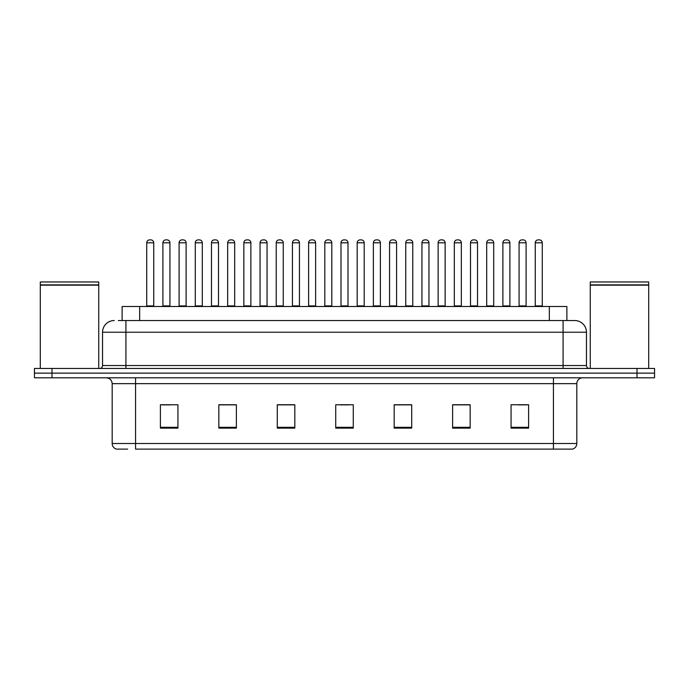 <?xml version="1.0" encoding="UTF-8"?>
<svg xmlns="http://www.w3.org/2000/svg" width="689" height="689" viewBox="0 0 689 689"><rect width="100%" height="100%" fill="white"/><g stroke="black" fill="none" stroke-linecap="round" stroke-linejoin="round"><path stroke-width="1.03" d="M122.125 320.54L122.125 306.51L566.875 306.51L566.875 320.54M127.654 449.116L116.682 449.116M576.822 443.509C576.659 446.308 575.255 448.177 572.611 449.116L553.439 449.116L553.439 443.509L576.822 443.509L576.822 383.661A5.848 5.848 0 0 1 582.661 377.813M116.389 449.116A5.848 5.848 0 0 1 112.178 443.509L112.178 383.661C111.833 380.113 109.887 378.158 106.339 377.813M51.985 368.46L654.55 368.46L654.55 373.137L34.45 373.137L34.45 377.813L51.985 377.813L51.985 373.137L34.45 373.137L34.45 368.46L51.985 368.46L51.985 373.137L654.55 373.137L654.55 377.813L51.985 377.813M528.601 428.136L528.601 404.753L511.066 404.753L511.066 428.136L528.601 428.136M470.156 428.136L470.156 404.753L452.621 404.753L452.621 428.136L470.156 428.136M411.712 428.136L411.712 404.753L394.177 404.753L394.177 428.136L411.712 428.136M177.934 428.136L177.934 404.753L160.399 404.753L160.399 428.136L177.934 428.136M236.379 428.136L236.379 404.753L218.844 404.753L218.844 428.136L236.379 428.136M294.823 428.136L294.823 404.753L277.288 404.753L277.288 428.136L294.823 428.136M353.268 428.136L353.268 404.753L335.732 404.753L335.732 428.136L353.268 428.136M553.439 449.116L135.561 449.116L135.561 443.509L553.439 443.509L553.439 383.661L112.178 383.661M469.631 404.874L462.207 404.874M453.44 404.874L470.156 404.874M518.197 404.874L526.964 404.874M291.55 404.874L284.126 404.874M218.844 404.874L235.56 404.874M226.793 404.874L219.369 404.874M162.036 404.874L170.803 404.874M404.874 404.874L397.45 404.874M340.116 404.874L348.884 404.874M294.823 404.874L277.288 404.874M411.712 404.874L394.177 404.874M118.586 320.54L570.681 320.54M118.319 320.54L125.915 320.54L125.915 332.227L102.54 332.227L102.54 365.54A2.92 2.92 0 0 1 99.612 368.46M114.228 320.54A11.687 11.687 0 0 0 102.54 332.227M574.772 320.54A11.687 11.687 0 0 1 586.46 332.227L563.085 332.227L563.085 320.54L574.592 320.54M586.46 332.227L586.46 365.54C586.615 367.297 587.596 368.271 589.388 368.46M153.733 242.804L146.723 242.804A2.92 2.92 0 0 1 149.642 239.884L150.813 239.884A2.92 2.92 0 0 1 153.733 242.804L153.733 305.925A0.586 0.586 0 0 0 154.319 306.51M146.723 242.804L146.723 305.925A0.586 0.586 0 0 1 146.137 306.51M162.914 242.804A2.92 2.92 0 0 1 165.834 239.884L167.005 239.884A2.92 2.92 0 0 1 169.925 242.804L162.914 242.804L162.914 305.925A0.586 0.586 0 0 1 162.328 306.51M169.925 242.804L169.925 305.925A0.586 0.586 0 0 0 170.51 306.51M186.116 242.804L179.097 242.804A2.92 2.92 0 0 1 182.025 239.884L183.188 239.884A2.92 2.92 0 0 1 186.116 242.804L186.116 305.925A0.586 0.586 0 0 0 186.702 306.51M179.097 242.804L179.097 305.925A0.586 0.586 0 0 1 178.52 306.51M218.491 242.804L211.48 242.804A2.92 2.92 0 0 1 214.4 239.884L215.571 239.884A2.92 2.92 0 0 1 218.491 242.804L218.491 305.925A0.586 0.586 0 0 0 219.076 306.51M211.48 242.804L211.48 305.925A0.586 0.586 0 0 1 210.894 306.51M250.874 242.804L243.854 242.804A2.92 2.92 0 0 1 246.783 239.884L247.945 239.884A2.92 2.92 0 0 1 250.874 242.804L250.874 305.925A0.586 0.586 0 0 0 251.459 306.51M243.854 242.804L243.854 305.925A0.586 0.586 0 0 1 243.277 306.51M283.248 242.804L276.237 242.804A2.92 2.92 0 0 1 279.157 239.884L280.328 239.884A2.92 2.92 0 0 1 283.248 242.804L283.248 305.925A0.586 0.586 0 0 0 283.834 306.51M276.237 242.804L276.237 305.925A0.586 0.586 0 0 1 275.652 306.51M195.288 242.804A2.92 2.92 0 0 1 198.217 239.884L199.379 239.884A2.92 2.92 0 0 1 202.308 242.804L195.288 242.804L195.288 305.925A0.586 0.586 0 0 1 194.703 306.51M202.308 242.804L202.308 305.925A0.586 0.586 0 0 0 202.885 306.51M227.671 242.804A2.92 2.92 0 0 1 230.591 239.884L231.762 239.884A2.92 2.92 0 0 1 234.682 242.804L227.671 242.804L227.671 305.925A0.586 0.586 0 0 1 227.086 306.51M234.682 242.804L234.682 305.925A0.586 0.586 0 0 0 235.268 306.51M260.046 242.804A2.92 2.92 0 0 1 262.965 239.884L264.137 239.884A2.92 2.92 0 0 1 267.056 242.804L260.046 242.804L260.046 305.925A0.586 0.586 0 0 1 259.46 306.51M267.056 242.804L267.056 305.925A0.586 0.586 0 0 0 267.642 306.51M40.298 285.177L98.742 285.177L40.298 285.177L40.298 368.46M98.742 285.177L98.742 368.46M98.449 284.884L40.591 284.884M98.742 284.591L98.742 281.965L40.298 281.965L40.298 284.591M590.258 285.177L648.702 285.177L590.258 285.177L590.258 368.46M648.702 285.177L648.702 368.46M648.409 284.884L590.551 284.884M648.702 284.591L648.702 281.965L590.258 281.965L590.258 284.591M315.631 242.804L308.612 242.804A2.92 2.92 0 0 1 311.54 239.884L312.703 239.884A2.92 2.92 0 0 1 315.631 242.804L315.631 305.925A0.586 0.586 0 0 0 316.217 306.51M308.612 242.804L308.612 305.925A0.586 0.586 0 0 1 308.035 306.51M348.005 242.804L340.995 242.804A2.92 2.92 0 0 1 343.914 239.884L345.086 239.884A2.92 2.92 0 0 1 348.005 242.804L348.005 305.925A0.586 0.586 0 0 0 348.591 306.51M340.995 242.804L340.995 305.925A0.586 0.586 0 0 1 340.409 306.51M380.388 242.804L373.369 242.804A2.92 2.92 0 0 1 376.297 239.884L377.46 239.884A2.92 2.92 0 0 1 380.388 242.804L380.388 305.925A0.586 0.586 0 0 0 380.965 306.51M373.369 242.804L373.369 305.925A0.586 0.586 0 0 1 372.783 306.51M292.429 242.804A2.92 2.92 0 0 1 295.348 239.884L296.52 239.884A2.92 2.92 0 0 1 299.439 242.804L292.429 242.804L292.429 305.925A0.586 0.586 0 0 1 291.843 306.51M299.439 242.804L299.439 305.925A0.586 0.586 0 0 0 300.025 306.51M324.803 242.804A2.92 2.92 0 0 1 327.723 239.884L328.894 239.884A2.92 2.92 0 0 1 331.814 242.804L324.803 242.804L324.803 305.925A0.586 0.586 0 0 1 324.218 306.51M331.814 242.804L331.814 305.925A0.586 0.586 0 0 0 332.399 306.51M357.186 242.804A2.92 2.92 0 0 1 360.106 239.884L361.277 239.884A2.92 2.92 0 0 1 364.197 242.804L357.186 242.804L357.186 305.925A0.586 0.586 0 0 1 356.601 306.51M364.197 242.804L364.197 305.925A0.586 0.586 0 0 0 364.782 306.51M412.763 242.804L405.752 242.804A2.92 2.92 0 0 1 408.672 239.884L409.843 239.884A2.92 2.92 0 0 1 412.763 242.804L412.763 305.925A0.586 0.586 0 0 0 413.348 306.51M405.752 242.804L405.752 305.925A0.586 0.586 0 0 1 405.166 306.51M445.146 242.804L438.126 242.804A2.92 2.92 0 0 1 441.055 239.884L442.217 239.884A2.92 2.92 0 0 1 445.146 242.804L445.146 305.925A0.586 0.586 0 0 0 445.723 306.51M438.126 242.804L438.126 305.925A0.586 0.586 0 0 1 437.541 306.51M477.52 242.804L470.509 242.804A2.92 2.92 0 0 1 473.429 239.884L474.6 239.884A2.92 2.92 0 0 1 477.52 242.804L477.52 305.925A0.586 0.586 0 0 0 478.106 306.51M470.509 242.804L470.509 305.925A0.586 0.586 0 0 1 469.924 306.51M509.903 242.804L502.884 242.804A2.92 2.92 0 0 1 505.812 239.884L506.975 239.884A2.92 2.92 0 0 1 509.903 242.804L509.903 305.925A0.586 0.586 0 0 0 510.48 306.51M502.884 242.804L502.884 305.925A0.586 0.586 0 0 1 502.298 306.51M542.277 242.804L535.267 242.804A2.92 2.92 0 0 1 538.187 239.884L539.358 239.884A2.92 2.92 0 0 1 542.277 242.804L542.277 305.925A0.586 0.586 0 0 0 542.863 306.51M535.267 242.804L535.267 305.925A0.586 0.586 0 0 1 534.681 306.51M389.561 242.804A2.92 2.92 0 0 1 392.48 239.884L393.652 239.884A2.92 2.92 0 0 1 396.571 242.804L389.561 242.804L389.561 305.925A0.586 0.586 0 0 1 388.975 306.51M396.571 242.804L396.571 305.925A0.586 0.586 0 0 0 397.157 306.51M421.944 242.804A2.92 2.92 0 0 1 424.863 239.884L426.035 239.884A2.92 2.92 0 0 1 428.954 242.804L421.944 242.804L421.944 305.925A0.586 0.586 0 0 1 421.358 306.51M428.954 242.804L428.954 305.925A0.586 0.586 0 0 0 429.54 306.51M454.318 242.804A2.92 2.92 0 0 1 457.238 239.884L458.409 239.884A2.92 2.92 0 0 1 461.329 242.804L454.318 242.804L454.318 305.925A0.586 0.586 0 0 1 453.732 306.51M461.329 242.804L461.329 305.925A0.586 0.586 0 0 0 461.914 306.51M486.692 242.804A2.92 2.92 0 0 1 489.621 239.884L490.783 239.884A2.92 2.92 0 0 1 493.712 242.804L486.692 242.804L486.692 305.925A0.586 0.586 0 0 1 486.115 306.51M493.712 242.804L493.712 305.925A0.586 0.586 0 0 0 494.297 306.51M519.075 242.804A2.92 2.92 0 0 1 521.995 239.884L523.166 239.884A2.92 2.92 0 0 1 526.086 242.804L519.075 242.804L519.075 305.925A0.586 0.586 0 0 1 518.49 306.51M526.086 242.804L526.086 305.925A0.586 0.586 0 0 0 526.672 306.51M139.66 320.54L139.66 306.51M549.34 320.54L549.34 306.51M553.439 377.813L553.439 383.661L576.822 383.661M112.178 443.509L135.561 443.509L135.561 377.813M637.015 377.813L637.015 368.46M353.268 427.318L335.732 427.318M294.823 427.318L277.288 427.318M236.379 427.318L218.844 427.318M177.934 427.318L160.399 427.318M411.712 427.318L394.177 427.318M470.156 427.318L452.621 427.318M528.601 427.318L511.066 427.318M125.915 368.46L125.915 365.54L586.46 365.54M102.54 365.54L125.915 365.54L125.915 332.227L563.085 332.227L563.085 368.46M146.723 305.925L153.733 305.925M162.914 305.925L169.925 305.925M179.097 305.925L186.116 305.925M211.48 305.925L218.491 305.925M243.854 305.925L250.874 305.925M276.237 305.925L283.248 305.925M195.288 305.925L202.308 305.925M227.671 305.925L234.682 305.925M260.046 305.925L267.056 305.925M308.612 305.925L315.631 305.925M340.995 305.925L348.005 305.925M373.369 305.925L380.388 305.925M292.429 305.925L299.439 305.925M324.803 305.925L331.814 305.925M357.186 305.925L364.197 305.925M405.752 305.925L412.763 305.925M438.126 305.925L445.146 305.925M470.509 305.925L477.52 305.925M502.884 305.925L509.903 305.925M535.267 305.925L542.277 305.925M389.561 305.925L396.571 305.925M421.944 305.925L428.954 305.925M454.318 305.925L461.329 305.925M486.692 305.925L493.712 305.925M519.075 305.925L526.086 305.925"/></g></svg>
